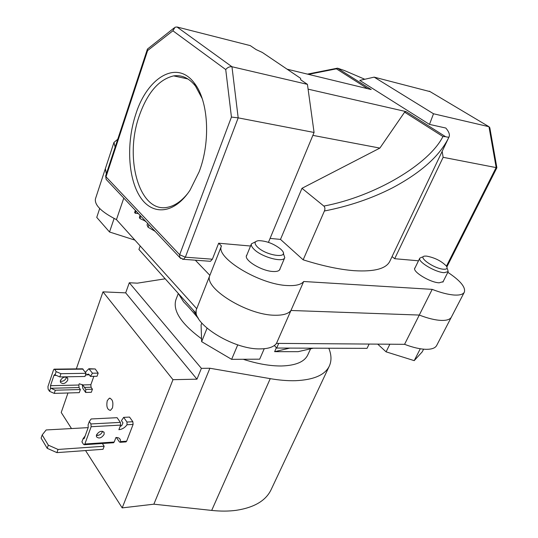 <?xml version="1.0" encoding="UTF-8"?>
<svg xmlns="http://www.w3.org/2000/svg" width="538" height="538" viewBox="0 0 538 538"><rect width="100%" height="100%" fill="white"/><g stroke="black" fill="none" stroke-linecap="round" stroke-linejoin="round"><path stroke-width="0.81" d="M42.186 434.96L41.11 438.114L47.223 448.322L48.319 445.148L42.186 434.96L46.16 429.956L88.165 427.629M48.319 445.148L58.043 449.452L56.927 452.626L103.014 449.304L104.164 446.237L102.354 443.507M56.927 452.626L47.223 448.322M58.043 449.452L104.164 446.237M96.88 435.242L96.558 434.758M112.442 408.006C113.552 402.175 112.509 398.907 109.301 398.221L107.277 400.635C106.168 406.459 107.217 409.707 110.431 410.393L112.442 408.006M201.387 368.355L129.295 282.746L125.684 292.86L102.987 291.852L172.98 379.687L196.969 379.169L201.387 368.355L209.901 368.248L270.244 378.651C279.336 380.211 287.662 380.891 295.228 380.709C313.795 379.915 325.201 374.952 329.438 365.813C331.677 360.648 331.462 354.784 328.799 348.227M270.244 378.651L211.683 510.421C220.412 511.342 228.495 511.322 235.933 510.36C254.232 507.61 265.994 500.636 271.219 489.439L329.222 366.277M129.295 282.746L137.385 283.17L165.2 278.805M102.987 291.852L76.322 368.88M67.976 392.982L61.224 412.478L71.5 428.557M211.683 510.421L153.861 504.187L122.187 507.892L85.555 450.562M172.98 379.687L122.187 507.892M209.901 368.248L153.861 504.187M196.969 379.169L125.684 292.86M280.681 249.087C273.775 243.707 266.451 240.889 258.711 240.647C254.319 241.212 253.916 243.351 257.494 247.056C266.613 256.081 290.197 258.939 281.764 250.177L280.681 249.087M283.297 253.317L284.777 257.615C283.56 262.968 261.912 257.245 254.165 249.417C251.838 247.164 250.923 245.308 251.428 243.835L255.563 241.757M237.749 344.831L231.636 359.344L259.686 359.176L264.232 348.718M231.636 359.344L201.642 341.657L207.029 328.281M201.642 341.657L201.084 324.945L201.804 323.143M426.701 256.128L425.316 256.088C416.446 256.088 433.81 268.711 443.588 269.229C446.984 269.397 447.905 268.327 446.345 266.028C441.348 260.991 434.798 257.689 426.701 256.128M447.421 268.825L448.201 271.589L444.146 272.692C435.222 272.302 417.34 261.549 419.795 258.139L422.404 256.996M420.286 348.765L414.213 360.635L422.229 351.852L423.601 349.182M414.213 360.635L386.089 351.845L389.875 344.212M386.089 351.845L377.689 344.118M134.917 240.116L109.523 231.992L114.117 218.468M109.523 231.992L96.746 217.399L99.691 208.515M96.356 435.444C99.026 435.598 101.03 434.401 102.368 431.859L102.536 431.268M96.51 434.886C99.153 431.14 101.702 430.353 104.15 432.518L104.09 434.422C101.447 438.161 98.905 438.941 96.45 436.762L96.51 434.886M83.128 438.591L81.937 441.886L83.504 444.327L84.271 444.724L84.849 444.011L91.144 426.721L90.909 423.944L120.377 422.384L117.096 417.69L91.157 418.961L89.308 421.53L88.097 424.879L88.225 427.468L84.365 438.12L83.78 438.84L83.128 438.591L85.145 435.962M96.389 435.276L98.999 435.114M90.909 423.944L89.308 421.53M120.377 422.384L120.62 425.107L91.144 426.721M84.849 444.011L114.211 442.041L113.363 442.761M114.211 442.041L115.926 437.508C118.152 437.421 119.624 438.154 120.33 439.714L120.573 441.611L120.169 442.297L119.396 441.906L116.383 437.495M120.573 441.611L126.645 441.207L133.101 424.421L127.015 424.758C124.917 427.67 122.207 429.317 118.885 429.701L120.62 425.107M127.015 424.758L126.975 422.041L123.673 417.367L129.537 417.078L132.852 421.731L133.101 424.421M120.115 426.452L121.736 425.619L122.967 422.841L121.433 420.662L123.673 417.367M126.645 441.207L125.791 441.92M66.389 377.178L66.221 377.999C64.89 380.561 62.906 381.624 60.269 381.2M60.431 380.406C62.879 376.842 65.32 376.176 67.748 378.396L67.741 380.258C65.293 383.816 62.852 384.482 60.424 382.249L60.431 380.406M54.237 393.386L55.313 390.218L50.592 388.12L49.523 391.308L54.237 393.386L79.288 392.646L80.384 389.532L79.039 387.548L78.83 385.026L79.274 383.762L82.785 384.932L85.771 389.384L92.428 389.203L91.326 392.289L85.65 392.458L82.765 388.234L82.274 384.529M55.313 390.218L80.384 389.532M49.523 391.308L48.131 389.149L47.943 386.587L53.524 369.922L54.116 369.155L54.735 369.471L56.154 371.61L55.064 374.851L54.533 374.656L53.948 375.416L50.485 385.706L50.592 388.12M55.064 374.851L59.819 376.93L60.915 373.702L86.087 373.311L82.522 368.806L54.345 369.149M60.915 373.702L56.154 371.61M59.819 376.93L84.977 376.479L86.087 373.311M85.771 389.384L85.65 392.458M89.53 369.041L95.219 368.967L98.178 373.123L92.482 373.211L88.878 368.732L85.36 372.269M92.482 373.211L90.377 376.378L97.055 376.264L98.178 373.123M90.377 376.378L89.005 374.421L88.064 374.112L85.36 375.383M93.854 376.318L90.855 384.737L82.785 384.932M84.419 387.407L91.063 387.239L92.428 389.203M91.063 387.239L90.855 384.737M95.219 368.967L89.12 368.725M250.533 246.021L218.657 243.216L221.454 245.967C215.005 257.514 259.888 284.837 287.743 285.557C295.913 285.94 301.233 284.589 303.694 281.502L290.95 310.48C288.388 313.815 283.035 315.396 274.891 315.234C247.11 315.275 203.129 287.749 209.881 275.348L195.341 260.204L209.881 275.348C203.129 287.749 247.11 315.275 274.891 315.234C283.035 315.396 288.388 313.815 290.95 310.48L276.478 343.379C273.822 346.983 268.428 348.819 260.311 348.886C232.624 349.781 189.658 322.04 196.733 308.698L116.45 219.625C101.474 211.992 94.466 205.092 95.421 198.939L95.488 198.737M303.694 281.502L432.196 289.37C440.945 292.759 448.403 294.656 454.563 295.059C459.929 295.315 463.198 294.333 464.355 292.114C465.767 287.191 460.259 280.594 447.831 272.315M451.429 317.023C450.185 319.411 446.876 320.54 441.503 320.426C435.336 320.184 427.932 318.395 419.284 315.06L290.95 310.48L419.284 315.06C427.932 318.395 435.336 320.184 441.503 320.426C446.876 320.54 450.185 319.411 451.429 317.023L464.294 292.228M135.798 114.177C147.156 77.687 176.753 59.153 194.332 83.114C208.441 100.599 210.835 141.46 199.161 171.75L190.062 190.129C174.225 214.332 152.315 215.812 140.189 196.955C127.95 178.233 126.208 142.94 135.798 114.177M202.194 98.595L195.509 86.141C189.181 78.118 181.891 74.701 173.653 75.892C158.885 79.416 147.439 92.677 139.315 115.683C123.72 158.892 139.799 214.514 168.401 207.096C175.18 205.543 181.649 200.97 187.809 193.377M280.11 268.563L279.948 269.316C279.195 270.991 276.862 271.71 272.954 271.495C261.697 271.058 243.896 260.204 246.512 255.503L246.976 254.75M443.399 281.065L443.258 281.63L439.156 282.82C430.151 282.524 412.263 271.636 414.785 268.085L415.168 267.581M449.122 136.733L448.961 137.082C440.165 155.509 421.375 172.416 392.585 187.796C371.859 198.421 349.135 206.162 324.407 210.997L303.163 259.82C322.585 265.96 339.639 269.585 354.327 270.701C374.556 271.885 386.432 268.664 389.936 261.038L448.51 138.031M430.097 91.635L374.159 77.136L359.781 80.397L429.485 124.406L445.82 128.037C448.84 131.608 449.95 134.487 449.143 136.686L449.143 136.686C449.109 137.318 447.925 137.318 445.592 136.699L442.935 136.511L404.616 112.166L379.875 148.091L312.86 135.374M418.49 260.802L394.684 258.711L392.054 256.586M303.163 259.82L280.493 239.403L270.069 238.408M117.728 139.281L113.955 142.429L115.139 147.156M113.955 142.429L105.293 168.838L106.356 173.828L105.354 168.643M221.454 245.967L196.733 308.698M300.782 79.846L300.554 78.286L300.722 79.806L307.433 84.358L314.071 132.469L238.186 117.862L185.354 257.191L212.382 259.208L218.657 243.216M212.382 259.208L210.445 261.307L209.497 261.233M432.196 289.37L404.569 344.32L276.478 343.379M364.784 79.261L344.219 70.444L337.555 68.192L336.405 68.83L308.489 74.365M324.407 210.997C325.221 208.946 325.039 207.305 323.849 206.067L301.979 188.3L379.875 148.091M323.849 206.067C375.497 196.363 429.317 163.855 442.935 136.511M394.684 258.711L443.137 157.311L442.155 151.366M268.435 242.342L314.071 132.469M429.485 124.406L433.507 113.767L374.159 77.136M433.507 113.767L488.975 126.706L429.304 91.164M300.554 78.286L262.315 52.448L256.142 49.604L250.257 45.616L177.002 26.987L231.965 66.746L307.433 84.358M496.877 167.742L443.137 157.311M280.493 239.403L301.979 188.3M337.467 68.185L371.193 89.55L287.077 69.18M308.099 89.153L405.968 111.588L445.592 136.699M404.616 112.166L405.968 111.588M496.87 167.695L489.809 127.688L488.975 126.706L496.164 167.513L446.446 266.169M238.186 117.862L231.441 117.062L225.725 69.557C227.513 67.411 229.591 66.477 231.965 66.746L238.186 117.862M225.725 69.557L172.9 30.8L175.038 27.23L177.002 26.987M172.9 30.8L147.607 50.565L147.432 49.072L174.13 27.942M147.6 223.384L147.056 224.918L148.044 227.224L155.025 231.259M148.044 227.224L148.918 224.783M140.055 215.375L139.376 217.312L139.934 218.576L145.468 221.118M145.361 221.407L145.832 221.508M139.934 218.576L140.788 216.148M135.368 210.392L134.614 212.544L135.28 213.256L136.033 211.104M135.28 213.256L138.367 213.579M451.362 317.151L436.701 345.416C435.363 347.985 432.007 349.283 426.627 349.323C420.46 349.249 413.11 347.582 404.569 344.32M140.176 245.947L138.925 249.457L195.624 312.793L196.276 311.132M195.624 312.793L196.357 312.786M274.346 345.504L276.666 348.052L367.044 348.355L369.129 344.058M310.574 348.819L307.864 354.73C304.609 361.818 295.779 365.564 281.367 365.981C270.056 366.069 257.325 363.829 243.176 359.27M201.548 338.785C181.185 323.755 172.631 310.756 175.886 299.794L176.047 299.363M313.365 348.173L298.079 351.677L274.622 351.67L276.371 347.709M178.32 293.466L183.599 301.899C187.345 305.571 192.288 311.105 198.421 318.509L198.435 318.469M198.421 318.509L193.176 310.063M276.666 348.052L278.718 343.392M123.787 198.105L116.45 219.625M274.622 351.67L289.787 348.099M83.249 438.43L84.258 438.369M126.975 422.041L132.852 421.731M54.735 369.471L83.161 369.122M50.902 388.275L79.039 387.548M53.948 375.416L56.295 375.376M78.83 385.026L50.485 385.706M86.329 374.872L89.288 374.825M367.683 88.703L336.405 68.83M147.607 50.565L106.006 176.82L179.665 254.73L231.441 117.062M185.354 257.191L179.665 254.73L179.685 257.446L183.438 259.336L185.354 257.191M182.469 259.249L210.445 261.307M180.701 258.475L106.154 179.383L105.65 175.98L147.432 49.072M107.069 180.358L106.154 179.383L105.65 175.98M110.142 398.194L109.301 398.221M251.428 243.835L246.357 256.263M284.73 257.709L279.471 270.063M419.795 258.139L414.65 268.65M448.201 271.589L442.861 282.134M104.15 432.518L103.706 431.853M84.271 444.724L113.619 442.74M120.169 442.297L126.047 441.9M120.33 439.714L119.557 438.584M67.748 378.396L67.297 377.73M88.474 374.105L88.064 374.112M83.915 386.56L82.818 384.966M195.509 86.141L194.332 83.114M187.903 78.958L173.653 75.892M446.876 266.895L496.883 167.728M448.961 137.076L449.136 136.692M307.46 74.116L337.124 68.245M175.886 299.794L178.307 293.452M105.293 168.838L95.421 198.939"/></g></svg>
